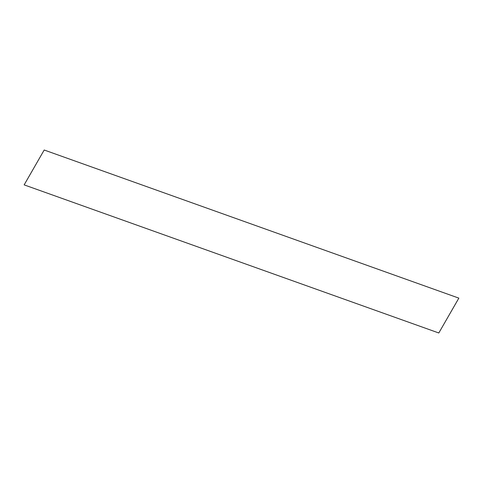 <?xml version="1.0" encoding="UTF-8"?>
<svg xmlns="http://www.w3.org/2000/svg" width="483" height="483" viewBox="0 0 483 483"><rect width="100%" height="100%" fill="white"/><g stroke="black" fill="none" stroke-linecap="round" stroke-linejoin="round"><path stroke-width="0.72" d="M24.15 184.874L438.805 332.986L458.85 298.126L44.195 150.014L24.15 184.874"/></g></svg>
